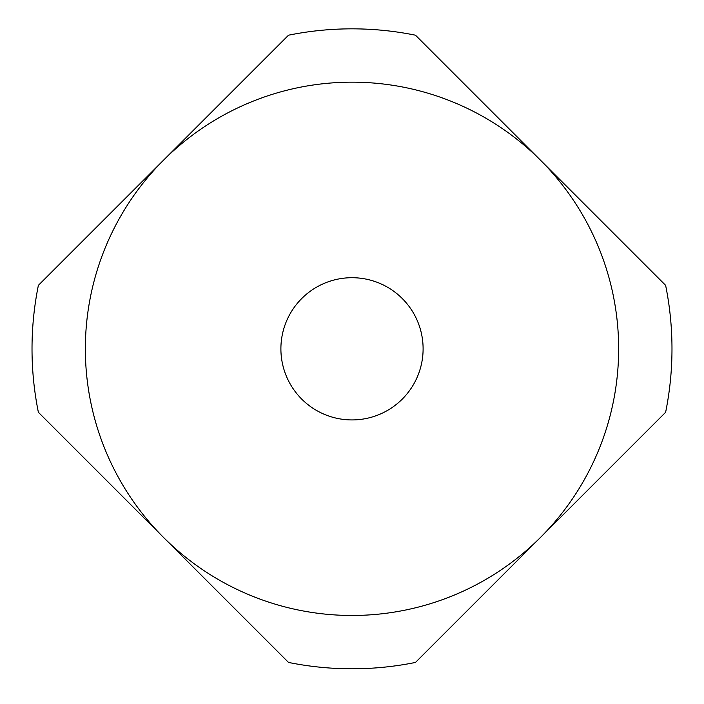 <?xml version="1.0" encoding="UTF-8"?>
<svg xmlns="http://www.w3.org/2000/svg" width="704" height="704" viewBox="0 0 704 704"><rect width="100%" height="100%" fill="white"/><g stroke="black" fill="none" stroke-linecap="round" stroke-linejoin="round"><path stroke-width="1.06" d="M352 419.927A71.104 71.104 0 0 1 280.896 348.823A71.104 71.104 0 0 1 352 277.71A71.104 71.104 0 0 1 423.104 348.823A71.104 71.104 0 0 1 352 419.927M352 82.166A266.649 266.649 0 0 1 618.649 348.823A266.649 266.649 0 0 1 352 615.472A266.649 266.649 0 0 1 85.351 348.823A266.649 266.649 0 0 1 352 82.166M288.517 662.438A319.977 319.977 0 0 0 415.483 662.438L665.623 412.298A319.977 319.977 0 0 0 665.623 285.34L415.483 35.2A319.977 319.977 0 0 0 288.517 35.2L38.377 285.34A319.977 319.977 0 0 0 38.377 412.298L288.517 662.438M280.896 348.823A71.104 71.104 0 0 1 352 277.71A71.104 71.104 0 0 1 423.104 348.823"/></g></svg>
